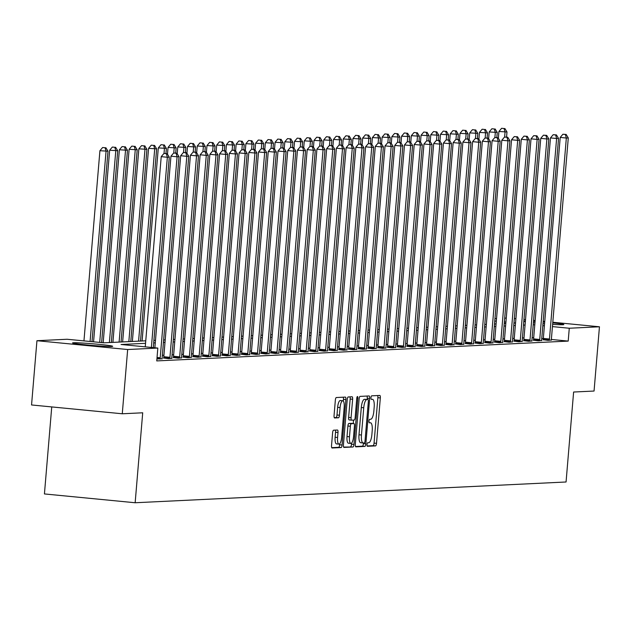<?xml version="1.0" encoding="UTF-8"?>
<svg xmlns="http://www.w3.org/2000/svg" width="631" height="631" viewBox="0 0 631 631"><rect width="100%" height="100%" fill="white"/><g stroke="black" fill="none" stroke-linecap="round" stroke-linejoin="round"><path stroke-width="0.95" d="M367.029 444.547A1.775 0.528 95.5 0 0 367.392 446.291A1.775 0.528 95.5 0 0 367.416 446.291L375.532 445.896A2.532 0.757 95.5 0 0 376.51 443.341L380.327 397.924A2.532 0.757 95.5 0 0 379.807 395.44A2.532 0.757 95.5 0 0 379.775 395.44L371.651 395.834A1.775 0.528 95.5 0 0 370.973 397.625A1.775 0.528 95.5 0 0 371.336 399.36A1.775 0.528 95.5 0 0 371.359 399.36L372.408 399.313A8.108 2.421 95.5 0 1 372.511 399.313A8.108 2.421 95.5 0 1 374.175 407.271L373.86 411.049A8.108 2.421 95.5 0 1 370.736 419.244L369.679 419.292A1.775 0.528 95.5 0 0 369.001 421.082A1.775 0.528 95.5 0 0 369.364 422.825A1.775 0.528 95.5 0 0 369.387 422.825L370.436 422.778A8.108 2.421 95.5 0 1 370.539 422.778A8.108 2.421 95.5 0 1 372.203 430.728L371.888 434.514A8.108 2.421 95.5 0 1 368.764 442.71L367.715 442.757A1.775 0.528 95.5 0 0 367.029 444.547M73.496 342.759A20.137 0.836 -175.2 0 1 95.731 344.045A20.137 0.836 -175.2 0 1 112.689 346.301A20.137 0.836 -175.2 0 1 111.742 346.474A20.137 0.836 -175.2 0 1 89.515 345.189A20.137 0.836 -175.2 0 1 72.557 342.933A20.137 0.836 -175.2 0 1 73.496 342.759M523.833 321.116A20.137 0.836 -175.2 0 1 524.653 321.021A20.137 0.836 -175.2 0 1 525.41 320.998M533.503 321.297A20.137 0.836 -175.2 0 1 535.072 321.392M543.141 321.984A20.137 0.836 -175.2 0 1 544.703 322.118M552.756 322.875A20.137 0.836 -175.2 0 1 563.838 324.563A20.137 0.836 -175.2 0 1 562.899 324.736A20.137 0.836 -175.2 0 1 552.63 324.373M333.586 430.208A2.532 0.757 95.5 0 0 332.608 432.763L331.535 445.502A2.532 0.757 95.5 0 0 332.056 447.986A2.532 0.757 95.5 0 0 332.095 447.994L341.111 447.553A2.532 0.757 95.5 0 0 342.081 444.997L345.898 399.589A2.532 0.757 95.5 0 0 345.378 397.096A2.532 0.757 95.5 0 0 345.346 397.096L336.331 397.53A2.532 0.757 95.5 0 0 335.353 400.093L334.059 415.482A2.532 0.757 95.5 0 0 334.58 417.967A2.532 0.757 95.5 0 0 334.611 417.967L338.468 417.785A2.532 0.757 95.5 0 0 339.446 415.222L340.085 407.594A6.775 2.027 95.5 0 1 342.791 400.748A6.775 2.027 95.5 0 1 344.179 407.397L341.663 437.291A6.775 2.027 95.5 0 1 338.965 444.137A6.775 2.027 95.5 0 1 337.577 437.488L337.995 432.503A2.532 0.757 95.5 0 0 337.475 430.019A2.532 0.757 95.5 0 0 337.443 430.019L333.586 430.208M552.811 322.26L599.45 326.787L594.055 391.046L573.618 392.025L566.062 481.989L135.152 502.749L142.709 412.792L122.272 413.778L127.667 349.519L36.945 340.708L67.115 339.257L103.894 342.822L145.753 340.811M599.45 326.787L569.28 328.238L552.44 326.606M145.548 343.311L121.057 344.494L157.829 348.067L156.756 360.916L568.2 341.095L569.28 328.238M157.829 348.067L127.667 349.519M355.308 444.358A2.532 0.757 95.5 0 0 355.821 446.843A2.532 0.757 95.5 0 0 355.86 446.843L364.876 446.409A2.532 0.757 95.5 0 0 365.854 443.853L369.663 398.437A2.532 0.757 95.5 0 0 369.143 395.952A2.532 0.757 95.5 0 0 369.111 395.952L360.096 396.386A2.532 0.757 95.5 0 0 359.118 398.95L355.308 444.358M352.989 446.985L343.974 447.418A2.532 0.757 95.5 0 1 343.942 447.418A2.532 0.757 95.5 0 1 343.422 444.934L347.231 399.518A2.532 0.757 95.5 0 1 348.209 396.962L352.074 396.773A2.532 0.757 95.5 0 1 352.106 396.773A2.532 0.757 95.5 0 1 352.626 399.257L351.073 417.675A2.532 0.757 95.5 0 0 351.593 420.159A2.532 0.757 95.5 0 0 351.625 420.167L354.188 420.041A2.532 0.757 95.5 0 0 355.166 417.477L356.775 398.311A1.775 0.528 95.5 0 1 357.477 396.513A1.775 0.528 95.5 0 1 357.848 398.256L353.967 444.421A2.532 0.757 95.5 0 1 352.989 446.985L343.611 447.079M544.561 323.782A20.137 0.836 -175.2 0 1 542.999 323.656M534.946 322.891A20.137 0.836 -175.2 0 1 533.384 322.725M525.355 321.668A20.137 0.836 -175.2 0 1 523.817 321.289M568.2 341.095L551.384 339.454M543.307 338.673L541.753 338.524M533.7 337.743L532.138 337.585M523.998 337.877L522.413 337.956M514.265 338.342L512.68 338.421M504.532 338.815L502.954 338.894M494.799 339.281L493.221 339.36M485.065 339.754L483.488 339.825M475.34 340.219L473.755 340.298M465.607 340.693L464.03 340.764M455.874 341.158L454.296 341.237M446.141 341.631L444.563 341.702M436.415 342.097L434.83 342.176M426.682 342.57L425.097 342.641M416.949 343.035L415.372 343.114M407.216 343.501L405.638 343.579M397.483 343.974L395.905 344.053M387.757 344.439L386.172 344.518M378.024 344.912L376.439 344.983M368.291 345.378L366.714 345.457M358.558 345.851L356.98 345.922M348.825 346.316L347.247 346.395M339.099 346.79L337.514 346.861M329.366 347.255L327.781 347.334M319.633 347.72L318.056 347.799M309.9 348.194L308.322 348.273M300.167 348.659L298.589 348.738M290.441 349.132L288.856 349.203M280.708 349.598L279.123 349.677M270.975 350.071L269.398 350.142M261.242 350.536L259.664 350.615M251.509 351.01L249.931 351.081M241.783 351.475L240.198 351.554M232.05 351.948L230.465 352.019M222.317 352.413L220.74 352.492M212.584 352.879L211.006 352.958M202.851 353.352L201.273 353.431M193.125 353.817L191.54 353.896M183.392 354.291L181.815 354.362M173.659 354.756L172.082 354.835M163.926 355.229L162.348 355.3M543.133 339.715L547.992 340.369L551.391 340.022M533.4 340.188L538.259 340.843L541.658 340.495M523.667 340.653L528.533 341.308L531.925 340.961M513.934 341.126L518.8 341.781L522.2 341.434M504.201 341.592L509.067 342.247L512.467 341.899M494.475 342.057L499.334 342.72L502.733 342.365M484.742 342.53L489.601 343.185L493 342.838M475.009 342.996L479.875 343.658L483.267 343.303M465.276 343.469L470.142 344.124L473.542 343.777M455.543 343.934L460.409 344.589L463.809 344.242M445.817 344.408L450.676 345.062L454.075 344.715M436.084 344.873L440.943 345.528L444.342 345.181M426.351 345.346L431.218 346.001L434.609 345.654M416.618 345.812L421.484 346.466L424.884 346.119M406.885 346.285L411.751 346.94L415.151 346.593M397.159 346.75L402.018 347.405L405.417 347.058M387.426 347.216L392.285 347.878L395.684 347.523M377.693 347.689L382.56 348.344L385.951 347.996M367.96 348.154L372.826 348.817L376.226 348.462M358.227 348.627L363.093 349.282L366.493 348.935M348.501 349.093L353.36 349.748L356.76 349.4M338.768 349.566L343.627 350.221L347.026 349.874M329.035 350.031L333.902 350.686L337.293 350.339M319.302 350.505L324.168 351.159L327.568 350.812M309.576 350.97L314.435 351.625L317.835 351.278M299.843 351.435L304.702 352.098L308.102 351.743M290.11 351.909L294.977 352.563L298.368 352.216M280.377 352.374L285.244 353.037L288.635 352.682M270.644 352.847L275.51 353.502L278.91 353.155M260.918 353.313L265.777 353.967L269.177 353.62M251.185 353.786L256.044 354.441L259.444 354.094M241.452 354.251L246.319 354.906L249.71 354.559M231.719 354.725L236.586 355.379L239.985 355.032M221.986 355.19L226.852 355.845L230.252 355.498M212.261 355.663L217.119 356.318L220.519 355.971M202.527 356.129L207.386 356.783L210.786 356.436M192.794 356.594L197.661 357.256L201.052 356.901M183.061 357.067L187.928 357.722L191.327 357.375M173.328 357.532L178.194 358.195L181.594 357.84M163.603 358.006L168.461 358.66L171.861 358.313M162.128 358.779L156.922 358.952M51.742 406.924L44.43 493.939L135.152 502.749M514.352 318.521L515.913 318.671M523.967 319.452L525.528 319.609M533.581 320.39L535.143 320.54M543.196 321.321L544.758 321.471M122.272 413.778L31.55 404.96L36.945 340.708M494.964 318.639L496.542 318.56M504.69 318.166L506.275 318.095M513.973 323.064L515.338 323.001L513.989 322.867M505.936 322.086L504.374 321.936M496.321 321.155L494.759 320.998M153.909 340.417L155.486 340.338M163.634 339.943L165.219 339.872M173.367 339.478L174.953 339.399M183.1 339.013L184.678 338.934M192.834 338.539L194.411 338.461M202.567 338.074L204.144 337.995M212.292 337.601L213.877 337.53M222.025 337.135L223.611 337.057M231.758 336.662L233.336 336.591M241.492 336.197L243.069 336.118M251.225 335.724L252.802 335.653M260.95 335.258L262.535 335.179M270.683 334.793L272.269 334.714M280.416 334.32L281.994 334.241M290.15 333.854L291.727 333.775M299.883 333.381L301.46 333.31M309.608 332.916L311.193 332.837M319.341 332.442L320.919 332.371M329.074 331.977L330.652 331.898M338.808 331.504L340.385 331.433M348.533 331.038L350.118 330.959M358.266 330.565L359.851 330.494M367.999 330.1L369.577 330.021M377.732 329.634L379.31 329.556M387.466 329.161L389.043 329.082M397.191 328.696L398.776 328.617M406.924 328.223L408.509 328.152M416.657 327.757L418.235 327.678M426.39 327.284L427.968 327.213M436.124 326.819L437.701 326.74M445.849 326.345L447.434 326.274M455.582 325.88L457.167 325.801M465.315 325.415L466.893 325.336M475.048 324.941L476.626 324.862M484.782 324.476L486.359 324.397M494.507 324.003L496.092 323.932M504.24 323.537L505.825 323.458M525.071 325.028L523.493 325.099M515.346 325.493L513.76 325.572M505.612 325.967L504.035 326.038M495.879 326.432L494.302 326.511M486.146 326.897L484.569 326.976M476.421 327.371L474.835 327.45M466.688 327.836L465.102 327.915M456.954 328.309L455.377 328.38M447.221 328.775L445.644 328.854M437.488 329.248L435.911 329.319M427.763 329.713L426.177 329.792M418.03 330.187L416.444 330.258M408.296 330.652L406.719 330.731M398.563 331.125L396.986 331.196M388.83 331.59L387.253 331.669M379.105 332.056L377.519 332.135M369.372 332.529L367.786 332.608M359.638 332.994L358.061 333.073M349.905 333.468L348.328 333.539M340.172 333.933L338.595 334.012M330.447 334.406L328.861 334.477M320.714 334.872L319.128 334.951M310.98 335.345L309.403 335.416M301.247 335.81L299.67 335.889M291.514 336.276L289.937 336.355M281.789 336.749L280.203 336.828M272.056 337.214L270.47 337.293M262.322 337.688L260.745 337.759M252.589 338.153L251.012 338.232M242.856 338.626L241.279 338.697M233.131 339.092L231.545 339.17M223.398 339.565L221.82 339.636M213.664 340.03L212.087 340.109M203.931 340.503L202.354 340.574M194.206 340.969L192.621 341.048M184.473 341.434L182.887 341.513M174.74 341.907L173.162 341.986M165.006 342.373L163.429 342.452M155.273 342.846L153.696 342.917M544.395 325.825L542.834 325.667M534.78 324.886L533.219 324.736M367.124 445.943L373.087 445.66A2.532 0.757 95.5 0 0 374.057 443.096L377.874 397.688A2.532 0.757 95.5 0 0 377.685 395.542M367.108 399.439L367.21 398.2A2.532 0.757 95.5 0 0 367.021 396.055M355.498 446.503L362.423 446.172A2.532 0.757 95.5 0 0 363.401 443.617L363.456 442.962M364.332 442.923A1.775 0.528 95.5 0 0 365.01 441.124L368.362 401.269A1.775 0.528 95.5 0 0 367.999 399.526A1.775 0.528 95.5 0 0 367.976 399.526L366.863 399.581A8.108 2.421 95.5 0 0 363.74 407.768L361.453 435.019A8.108 2.421 95.5 0 0 363.117 442.97A8.108 2.421 95.5 0 0 363.219 442.97L364.332 442.923M363.014 442.954L360.774 442.733A8.108 2.421 95.5 0 1 360.664 442.733A8.108 2.421 95.5 0 1 359 434.783L361.295 407.531A8.108 2.421 95.5 0 1 364.418 399.344L365.523 399.289M351.562 420.159L349.18 419.923A2.532 0.757 95.5 0 1 349.14 419.923A2.532 0.757 95.5 0 1 348.627 417.438L350.173 399.021A2.532 0.757 95.5 0 0 349.984 396.875M353.541 420.072L353.25 423.511M351.609 443.08L351.514 444.185L353.967 444.421M349.471 436.786A6.775 2.027 95.5 0 0 350.86 443.435A6.775 2.027 95.5 0 0 353.557 436.589L354.441 426.059A2.532 0.757 95.5 0 0 353.928 423.575A2.532 0.757 95.5 0 0 353.888 423.575L351.333 423.693A2.532 0.757 95.5 0 0 350.355 426.256L349.471 436.786L347.018 436.549A6.775 2.027 95.5 0 0 348.407 443.199L350.86 443.435M351.506 423.338A2.532 0.757 95.5 0 0 351.475 423.338A2.532 0.757 95.5 0 0 351.443 423.338L353.888 423.575M347.018 436.549L347.902 426.02A2.532 0.757 95.5 0 1 348.88 423.456L351.443 423.338M350.536 446.748A2.532 0.757 95.5 0 0 351.514 444.185M338.965 444.137L336.512 443.901A6.775 2.027 95.5 0 1 335.124 437.251L335.542 432.267A2.532 0.757 95.5 0 0 335.353 430.121M342.791 400.748L340.338 400.511A6.775 2.027 95.5 0 0 337.64 407.35L340.085 407.594M334.249 417.627L336.023 417.548A2.532 0.757 95.5 0 0 336.993 414.985L337.64 407.35M343.303 401.048L343.445 399.344A2.532 0.757 95.5 0 0 343.256 397.199M331.732 447.655L338.658 447.316A2.532 0.757 95.5 0 0 339.636 444.76L339.715 443.774M506.559 137.14L506.993 131.982L498.916 131.477L498.348 138.252M504.066 128.527L501.621 128.29L504.066 128.527L505.045 132.076L504.626 137.053M504.847 128.487L506.993 131.982M498.916 131.477L501.621 128.29M549.262 340.314L549.325 339.983A2.579 0.773 95.5 0 0 549.467 339.021L566.338 138.031L568.286 137.937L551.407 338.926A2.579 0.773 95.5 0 0 551.384 339.888L551.399 340.212M543.094 339.896L543.196 339.391A2.579 0.773 95.5 0 0 543.33 338.429L560.21 137.432L566.338 138.031L565.368 134.482L566.149 134.442L562.915 134.245L565.368 134.482M562.915 134.245L560.21 137.432M568.286 137.937L566.149 134.442M496.826 137.605L497.26 132.447L489.183 131.95L488.615 138.717M494.341 128.992L491.888 128.756L494.341 128.992L495.311 132.542L494.893 137.519M495.114 128.961L497.26 132.447M489.183 131.95L491.888 128.756M487.093 138.079L487.526 132.92L479.45 132.415L478.882 139.191M484.608 129.465L482.155 129.229L484.608 129.465L485.578 133.015L485.16 137.992M485.389 129.426L487.526 132.92M479.45 132.415L482.155 129.229M477.359 138.544L477.793 133.386L469.716 132.889L469.148 139.656M474.875 129.931L472.422 129.694L474.875 129.931L475.853 133.48L475.435 138.457M475.656 129.891L477.793 133.386M469.716 132.889L472.422 129.694M539.529 340.779L539.592 340.456A2.579 0.773 95.5 0 0 539.734 339.494L556.613 138.497L558.553 138.402L541.682 339.399A2.579 0.773 95.5 0 0 541.65 340.354L541.666 340.677M533.361 340.369L533.463 339.857A2.579 0.773 95.5 0 0 533.605 338.894L550.477 137.905L556.613 138.497L555.635 134.947L556.416 134.908L553.182 134.711L555.635 134.947M553.182 134.711L550.477 137.905M558.553 138.402L556.416 134.908M529.795 341.253L529.866 340.921A2.579 0.773 95.5 0 0 530.001 339.959L546.88 138.97L548.828 138.875L531.949 339.864A2.579 0.773 95.5 0 0 531.925 340.819L531.933 341.15M523.627 340.835L523.73 340.33A2.579 0.773 95.5 0 0 523.872 339.368L540.751 138.37L546.88 138.97L545.902 135.42L546.683 135.381L543.449 135.176L545.902 135.42M543.449 135.176L540.751 138.37M548.828 138.875L546.683 135.381M520.062 341.718L520.133 341.395A2.579 0.773 95.5 0 0 520.267 340.432L537.147 139.435L539.095 139.341L522.216 340.338A2.579 0.773 95.5 0 0 522.192 341.292L522.2 341.616M513.894 341.3L514.005 340.795A2.579 0.773 95.5 0 0 514.139 339.833L531.018 138.836L537.147 139.435L536.169 135.886L536.949 135.846L533.723 135.649L536.169 135.886M533.723 135.649L531.018 138.836M539.095 139.341L536.949 135.846M467.634 139.017L468.068 133.859L459.991 133.354L459.423 140.121M465.142 130.404L462.689 130.167L465.142 130.404L466.12 133.953L465.702 138.923M465.923 130.365L468.068 133.859M459.991 133.354L462.689 130.167M510.337 342.183L510.4 341.86A2.579 0.773 95.5 0 0 510.534 340.898L527.413 139.901L529.362 139.814L512.482 340.803A2.579 0.773 95.5 0 0 512.459 341.757L512.475 342.081M504.169 341.773L504.272 341.261A2.579 0.773 95.5 0 0 504.406 340.298L521.285 139.309L527.413 139.901L526.443 136.359L527.216 136.32L523.99 136.115L526.443 136.359M523.99 136.115L521.285 139.309M529.362 139.814L527.216 136.32M457.901 139.483L458.335 134.324L450.258 133.819L449.69 140.595M455.408 130.869L452.963 130.633L455.408 130.869L456.387 134.419L455.968 139.396M456.189 130.83L458.335 134.324M450.258 133.819L452.963 130.633M500.604 342.657L500.667 342.325A2.579 0.773 95.5 0 0 500.809 341.363L517.68 140.374L519.628 140.279L502.749 341.276A2.579 0.773 95.5 0 0 502.726 342.231L502.741 342.554M494.436 342.239L494.538 341.734A2.579 0.773 95.5 0 0 494.672 340.772L511.552 139.774L517.68 140.374L516.71 136.824L517.491 136.785L514.257 136.588L516.71 136.824M514.257 136.588L511.552 139.774M519.628 140.279L517.491 136.785M448.168 139.956L448.602 134.797L440.525 134.293L439.957 141.06M445.683 131.343L443.23 131.098L445.683 131.343L446.653 134.884L446.235 139.861M446.456 131.303L448.602 134.797M440.525 134.293L443.23 131.098M490.871 343.122L490.934 342.799A2.579 0.773 95.5 0 0 491.076 341.836L507.955 140.839L509.895 140.745L493.024 341.742A2.579 0.773 95.5 0 0 492.992 342.696L493.008 343.019M484.703 342.712L484.805 342.199A2.579 0.773 95.5 0 0 484.947 341.237L501.819 140.248L507.955 140.839L506.977 137.29L507.758 137.258L504.524 137.053L506.977 137.29M504.524 137.053L501.819 140.248M509.895 140.745L507.758 137.258M438.435 140.421L438.868 135.263L430.792 134.758L430.224 141.533M435.95 131.808L433.497 131.571L435.95 131.808L436.92 135.357L436.502 140.334M436.731 131.769L438.868 135.263M430.792 134.758L433.497 131.571M481.137 343.595L481.208 343.264A2.579 0.773 95.5 0 0 481.343 342.302L498.222 141.312L500.17 141.218L483.291 342.207A2.579 0.773 95.5 0 0 483.267 343.169L483.275 343.493M474.969 343.177L475.072 342.672A2.579 0.773 95.5 0 0 475.214 341.71L492.093 140.713L498.222 141.312L497.244 137.763L498.025 137.724L494.791 137.526L497.244 137.763M494.791 137.526L492.093 140.713M500.17 141.218L498.025 137.724M428.701 140.894L429.135 135.728L421.066 135.231L420.491 141.999M426.217 132.273L423.764 132.037L426.217 132.273L427.195 135.823L426.777 140.8M426.998 132.242L429.135 135.728M421.066 135.231L423.764 132.037M471.404 344.061L471.475 343.737A2.579 0.773 95.5 0 0 471.609 342.775L488.489 141.778L490.437 141.683L473.558 342.68A2.579 0.773 95.5 0 0 473.534 343.635L473.542 343.958M465.244 343.65L465.347 343.138A2.579 0.773 95.5 0 0 465.481 342.176L482.36 141.186L488.489 141.778L487.511 138.228L488.291 138.197L485.065 137.992L487.511 138.228M485.065 137.992L482.36 141.186M490.437 141.683L488.291 138.197M418.976 141.36L419.41 136.201L411.333 135.697L410.765 142.472M416.484 132.747L414.031 132.51L416.484 132.747L417.462 136.296L417.044 141.273M417.265 132.707L419.41 136.201M411.333 135.697L414.031 132.51M461.679 344.534L461.742 344.203A2.579 0.773 95.5 0 0 461.876 343.24L478.755 142.251L480.704 142.156L463.824 343.146A2.579 0.773 95.5 0 0 463.801 344.108L463.817 344.431M455.511 344.116L455.614 343.611A2.579 0.773 95.5 0 0 455.748 342.649L472.627 141.652L478.755 142.251L477.785 138.702L478.558 138.662L475.332 138.465L477.785 138.702M475.332 138.465L472.627 141.652M480.704 142.156L478.558 138.662M409.243 141.825L409.677 136.667L401.6 136.17L401.032 142.937M406.758 133.212L404.305 132.975L406.758 133.212L407.729 136.761L407.31 141.738M407.531 133.18L409.677 136.667M401.6 136.17L404.305 132.975M451.946 344.999L452.009 344.676A2.579 0.773 95.5 0 0 452.151 343.714L469.022 142.716L470.971 142.622L454.091 343.619A2.579 0.773 95.5 0 0 454.068 344.573L454.083 344.897M445.778 344.589L445.88 344.076A2.579 0.773 95.5 0 0 446.014 343.114L462.894 142.125L469.022 142.716L468.052 139.167L468.833 139.136L465.599 138.93L468.052 139.167M465.599 138.93L462.894 142.125M470.971 142.622L468.833 139.136M399.51 142.298L399.944 137.14L391.867 136.635L391.299 143.411M397.025 133.685L394.572 133.449L397.025 133.685L397.995 137.235L397.577 142.212M397.798 133.646L399.944 137.14M391.867 136.635L394.572 133.449M442.213 345.472L442.276 345.141A2.579 0.773 95.5 0 0 442.418 344.179L459.297 143.19L461.237 143.095L444.366 344.084A2.579 0.773 95.5 0 0 444.334 345.047L444.35 345.37M436.045 345.054L436.147 344.55A2.579 0.773 95.5 0 0 436.289 343.587L453.168 142.59L459.297 143.19L458.319 139.64L459.1 139.601L455.866 139.404L458.319 139.64M455.866 139.404L453.168 142.59M461.237 143.095L459.1 139.601M389.777 142.764L390.21 137.605L382.134 137.108L381.566 143.876M387.292 134.151L384.839 133.914L387.292 134.151L388.262 137.7L387.852 142.677M388.073 134.119L390.21 137.605M382.134 137.108L384.839 133.914M432.48 345.938L432.55 345.614A2.579 0.773 95.5 0 0 432.685 344.652L449.564 143.655L451.512 143.56L434.633 344.558A2.579 0.773 95.5 0 0 434.609 345.512L434.617 345.835M426.311 345.52L426.422 345.015A2.579 0.773 95.5 0 0 426.556 344.053L443.435 143.063L449.564 143.655L448.586 140.106L449.367 140.066L446.133 139.869L448.586 140.106M446.133 139.869L443.435 143.063M451.512 143.56L449.367 140.066M380.051 143.237L380.477 138.079L372.408 137.574L371.833 144.349M377.559 134.624L375.106 134.387L377.559 134.624L378.537 138.173L378.119 143.15M378.34 134.584L380.477 138.079M372.408 137.574L375.106 134.387M422.746 346.411L422.817 346.08A2.579 0.773 95.5 0 0 422.951 345.118L439.831 144.12L441.779 144.034L424.9 345.023A2.579 0.773 95.5 0 0 424.876 345.977L424.884 346.301M416.586 345.993L416.689 345.488A2.579 0.773 95.5 0 0 416.823 344.526L433.702 143.529L439.831 144.12L438.86 140.579L439.633 140.539L436.407 140.334L438.86 140.579M436.407 140.334L433.702 143.529M441.779 144.034L439.633 140.539M370.318 143.702L370.752 138.544L362.675 138.047L362.107 144.814M367.826 135.089L365.381 134.853L367.826 135.089L368.804 138.639L368.386 143.616M368.607 135.05L370.752 138.544M362.675 138.047L365.381 134.853M413.021 346.876L413.084 346.545A2.579 0.773 95.5 0 0 413.218 345.583L430.097 144.594L432.046 144.499L415.166 345.496A2.579 0.773 95.5 0 0 415.143 346.451L415.159 346.774M406.853 346.458L406.956 345.954A2.579 0.773 95.5 0 0 407.09 344.991L423.969 143.994L430.097 144.594L429.127 141.044L429.9 141.005L426.674 140.808L429.127 141.044M426.674 140.808L423.969 143.994M432.046 144.499L429.9 141.005M360.585 144.176L361.019 139.017L352.942 138.512L352.374 145.28M358.1 135.562L355.647 135.318L358.1 135.562L359.071 139.104L358.653 144.081M358.873 135.523L361.019 139.017M352.942 138.512L355.647 135.318M403.288 347.342L403.351 347.018A2.579 0.773 95.5 0 0 403.493 346.056L420.364 145.059L422.313 144.964L405.433 345.962A2.579 0.773 95.5 0 0 405.41 346.916L405.425 347.239M397.12 346.932L397.222 346.419A2.579 0.773 95.5 0 0 397.364 345.457L414.236 144.467L420.364 145.059L419.394 141.518L420.175 141.478L416.941 141.273L419.394 141.518M416.941 141.273L414.236 144.467M422.313 144.964L420.175 141.478M350.852 144.641L351.286 139.483L343.209 138.978L342.641 145.753M348.367 136.028L345.914 135.791L348.367 136.028L349.337 139.577L348.919 144.554M349.14 135.988L351.286 139.483M343.209 138.978L345.914 135.791M393.555 347.815L393.618 347.484A2.579 0.773 95.5 0 0 393.76 346.522L410.639 145.532L412.579 145.438L395.708 346.427A2.579 0.773 95.5 0 0 395.684 347.389L395.692 347.713M387.387 347.397L387.489 346.892A2.579 0.773 95.5 0 0 387.631 345.93L404.51 144.933L410.639 145.532L409.661 141.983L410.442 141.943L407.208 141.746L409.661 141.983M407.208 141.746L404.51 144.933M412.579 145.438L410.442 141.943M341.119 145.114L341.552 139.948L333.476 139.451L332.908 146.218M338.634 136.501L336.181 136.257L338.634 136.501L339.612 140.043L339.194 145.02M339.415 136.462L341.552 139.948M333.476 139.451L336.181 136.257M383.822 348.28L383.893 347.957A2.579 0.773 95.5 0 0 384.027 346.995L400.906 145.998L402.854 145.903L385.975 346.9A2.579 0.773 95.5 0 0 385.951 347.855L385.959 348.178M377.654 347.87L377.764 347.358A2.579 0.773 95.5 0 0 377.898 346.395L394.777 145.406L400.906 145.998L399.928 142.448L400.709 142.417L397.475 142.212L399.928 142.448M397.475 142.212L394.777 145.406M402.854 145.903L400.709 142.417M331.393 145.58L331.819 140.421L323.75 139.916L323.182 146.692M328.901 136.966L326.448 136.73L328.901 136.966L329.879 140.516L329.461 145.493M329.682 136.927L331.819 140.421M323.75 139.916L326.448 136.73M374.088 348.754L374.159 348.422A2.579 0.773 95.5 0 0 374.293 347.46L391.173 146.471L393.121 146.376L376.242 347.365A2.579 0.773 95.5 0 0 376.218 348.328L376.234 348.651M367.928 348.336L368.031 347.831A2.579 0.773 95.5 0 0 368.165 346.869L385.044 145.871L391.173 146.471L390.203 142.921L390.975 142.882L387.75 142.685L390.203 142.921M387.75 142.685L385.044 145.871M393.121 146.376L390.975 142.882M321.66 146.053L322.094 140.887L314.017 140.39L313.449 147.157M319.168 137.432L316.723 137.195L319.168 137.432L320.146 140.981L319.728 145.958M319.949 137.4L322.094 140.887M314.017 140.39L316.723 137.195M364.363 349.219L364.426 348.896A2.579 0.773 95.5 0 0 364.56 347.933L381.44 146.936L383.388 146.842L366.508 347.839A2.579 0.773 95.5 0 0 366.485 348.793L366.501 349.117M358.195 348.809L358.298 348.296A2.579 0.773 95.5 0 0 358.432 347.334L375.311 146.345L381.44 146.936L380.469 143.387L381.242 143.355L378.016 143.15L380.469 143.387M378.016 143.15L375.311 146.345M383.388 146.842L381.242 143.355M311.927 146.518L312.361 141.36L304.284 140.855L303.716 147.63M309.442 137.905L306.989 137.668L309.442 137.905L310.413 141.454L309.995 146.431M310.215 137.866L312.361 141.36M304.284 140.855L306.989 137.668M354.63 349.692L354.693 349.361A2.579 0.773 95.5 0 0 354.835 348.399L371.714 147.409L373.655 147.315L356.775 348.304A2.579 0.773 95.5 0 0 356.752 349.266L356.767 349.59M348.462 349.274L348.564 348.769A2.579 0.773 95.5 0 0 348.706 347.807L365.578 146.81L371.714 147.409L370.736 143.86L371.517 143.821L368.283 143.623L370.736 143.86M368.283 143.623L365.578 146.81M373.655 147.315L371.517 143.821M302.194 146.984L302.628 141.825L294.551 141.328L293.983 148.096M299.709 138.37L297.256 138.134L299.709 138.37L300.679 141.92L300.261 146.897M300.49 138.339L302.628 141.825M294.551 141.328L297.256 138.134M344.897 350.158L344.968 349.834A2.579 0.773 95.5 0 0 345.102 348.872L361.981 147.875L363.921 147.78L347.05 348.777A2.579 0.773 95.5 0 0 347.026 349.732L347.034 350.055M338.729 349.748L338.831 349.235A2.579 0.773 95.5 0 0 338.973 348.273L355.852 147.283L361.981 147.875L361.003 144.325L361.784 144.286L358.55 144.089L361.003 144.325M358.55 144.089L355.852 147.283M363.921 147.78L361.784 144.286M292.461 147.457L292.894 142.298L284.818 141.794L284.25 148.569M289.976 138.844L287.523 138.607L289.976 138.844L290.954 142.393L290.536 147.37M290.757 138.804L292.894 142.298M284.818 141.794L287.523 138.607M335.164 350.631L335.235 350.3A2.579 0.773 95.5 0 0 335.369 349.337L352.248 148.348L354.196 148.253L337.317 349.243A2.579 0.773 95.5 0 0 337.293 350.197L337.301 350.528M328.996 350.213L329.106 349.708A2.579 0.773 95.5 0 0 329.24 348.746L346.119 147.749L352.248 148.348L351.27 144.799L352.051 144.759L348.825 144.554L351.27 144.799M348.825 144.554L346.119 147.749M354.196 148.253L352.051 144.759M282.735 147.922L283.169 142.764L275.092 142.267L274.524 149.034M280.243 139.309L277.79 139.072L280.243 139.309L281.221 142.858L280.803 147.835M281.024 139.27L283.169 142.764M275.092 142.267L277.79 139.072M325.43 351.096L325.501 350.773A2.579 0.773 95.5 0 0 325.635 349.811L342.515 148.813L344.463 148.719L327.584 349.716A2.579 0.773 95.5 0 0 327.56 350.67L327.576 350.994M319.27 350.678L319.373 350.173A2.579 0.773 95.5 0 0 319.507 349.211L336.386 148.214L342.515 148.813L341.545 145.264L342.317 145.225L339.092 145.027L341.545 145.264M339.092 145.027L336.386 148.214M344.463 148.719L342.317 145.225M273.002 148.395L273.436 143.237L265.359 142.732L264.791 149.5M270.51 139.782L268.065 139.546L270.51 139.782L271.488 143.332L271.07 148.301M271.291 139.743L273.436 143.237M265.359 142.732L268.065 139.546M315.705 351.562L315.768 351.238A2.579 0.773 95.5 0 0 315.91 350.276L332.782 149.279L334.73 149.192L317.85 350.181A2.579 0.773 95.5 0 0 317.827 351.136L317.843 351.459M309.537 351.151L309.64 350.639A2.579 0.773 95.5 0 0 309.774 349.677L326.653 148.687L332.782 149.279L331.811 145.737L332.584 145.698L329.358 145.493L331.811 145.737M329.358 145.493L326.653 148.687M334.73 149.192L332.584 145.698M263.269 148.861L263.703 143.702L255.626 143.198L255.058 149.973M260.784 140.248L258.331 140.011L260.784 140.248L261.755 143.797L261.337 148.774M261.557 140.208L263.703 143.702M255.626 143.198L258.331 140.011M305.972 352.035L306.035 351.704A2.579 0.773 95.5 0 0 306.177 350.741L323.056 149.752L324.997 149.657L308.117 350.655A2.579 0.773 95.5 0 0 308.094 351.609L308.109 351.932M299.804 351.617L299.906 351.112A2.579 0.773 95.5 0 0 300.048 350.15L316.92 149.153L323.056 149.752L322.078 146.203L322.859 146.163L319.625 145.966L322.078 146.203M319.625 145.966L316.92 149.153M324.997 149.657L322.859 146.163M253.536 149.334L253.97 144.176L245.893 143.671L245.325 150.438M251.051 140.721L248.598 140.476L251.051 140.721L252.021 144.262L251.603 149.239M251.832 140.681L253.97 144.176M245.893 143.671L248.598 140.476M296.239 352.5L296.31 352.177A2.579 0.773 95.5 0 0 296.444 351.215L313.323 150.217L315.271 150.123L298.392 351.12A2.579 0.773 95.5 0 0 298.368 352.074L298.376 352.398M290.071 352.09L290.173 351.577A2.579 0.773 95.5 0 0 290.315 350.615L307.194 149.626L313.323 150.217L312.345 146.668L313.126 146.637L309.892 146.431L312.345 146.668M309.892 146.431L307.194 149.626M315.271 150.123L313.126 146.637M243.803 149.799L244.236 144.641L236.16 144.136L235.592 150.912M241.318 141.186L238.865 140.95L241.318 141.186L242.296 144.736L241.878 149.713M242.099 141.147L244.236 144.641M236.16 144.136L238.865 140.95M286.506 352.974L286.577 352.642A2.579 0.773 95.5 0 0 286.711 351.68L303.59 150.691L305.538 150.596L288.659 351.585A2.579 0.773 95.5 0 0 288.635 352.548L288.643 352.871M280.338 352.555L280.448 352.051A2.579 0.773 95.5 0 0 280.582 351.088L297.461 150.091L303.59 150.691L302.612 147.141L303.393 147.102L300.167 146.905L302.612 147.141M300.167 146.905L297.461 150.091M305.538 150.596L303.393 147.102M234.077 150.273L234.511 145.106L226.434 144.609L225.866 151.377M231.585 141.652L229.132 141.415L231.585 141.652L232.563 145.201L232.145 150.178M232.366 141.62L234.511 145.106M226.434 144.609L229.132 141.415M276.772 353.439L276.843 353.115A2.579 0.773 95.5 0 0 276.977 352.153L293.857 151.156L295.805 151.061L278.926 352.059A2.579 0.773 95.5 0 0 278.902 353.013L278.918 353.336M270.612 353.029L270.715 352.516A2.579 0.773 95.5 0 0 270.849 351.554L287.728 150.564L293.857 151.156L292.887 147.607L293.66 147.575L290.434 147.37L292.887 147.607M290.434 147.37L287.728 150.564M295.805 151.061L293.66 147.575M224.344 150.738L224.778 145.58L216.701 145.075L216.133 151.85M221.852 142.125L219.407 141.888L221.852 142.125L222.83 145.674L222.412 150.651M222.633 142.085L224.778 145.58M216.701 145.075L219.407 141.888M267.047 353.912L267.11 353.581A2.579 0.773 95.5 0 0 267.252 352.619L284.124 151.629L286.072 151.535L269.192 352.524A2.579 0.773 95.5 0 0 269.169 353.486L269.185 353.81M260.879 353.494L260.982 352.989A2.579 0.773 95.5 0 0 261.116 352.027L277.995 151.03L284.124 151.629L283.153 148.08L283.934 148.04L280.7 147.843L283.153 148.08M280.7 147.843L277.995 151.03M286.072 151.535L283.934 148.04M214.611 151.203L215.045 146.045L206.968 145.548L206.4 152.316M212.126 142.59L209.673 142.354L212.126 142.59L213.097 146.14L212.679 151.117M212.899 142.559L215.045 146.045M206.968 145.548L209.673 142.354M257.314 354.377L257.377 354.054A2.579 0.773 95.5 0 0 257.519 353.092L274.398 152.095L276.339 152L259.467 352.997A2.579 0.773 95.5 0 0 259.436 353.952L259.451 354.275M251.146 353.967L251.248 353.455A2.579 0.773 95.5 0 0 251.39 352.492L268.262 151.503L274.398 152.095L273.42 148.545L274.201 148.514L270.967 148.309L273.42 148.545M270.967 148.309L268.262 151.503M276.339 152L274.201 148.514M204.878 151.677L205.312 146.518L197.235 146.013L196.667 152.789M202.393 143.063L199.94 142.827L202.393 143.063L203.363 146.613L202.945 151.59M203.174 143.024L205.312 146.518M197.235 146.013L199.94 142.827M247.581 354.851L247.652 354.519A2.579 0.773 95.5 0 0 247.786 353.557L264.665 152.568L266.613 152.473L249.734 353.463A2.579 0.773 95.5 0 0 249.71 354.425L249.718 354.748M241.413 354.433L241.515 353.928A2.579 0.773 95.5 0 0 241.657 352.966L258.536 151.968L264.665 152.568L263.687 149.019L264.468 148.979L261.234 148.782L263.687 149.019M261.234 148.782L258.536 151.968M266.613 152.473L264.468 148.979M195.145 152.142L195.578 146.984L187.502 146.487L186.934 153.254M192.66 143.529L190.207 143.292L192.66 143.529L193.638 147.078L193.22 152.055M193.441 143.497L195.578 146.984M187.502 146.487L190.207 143.292M237.848 355.316L237.919 354.993A2.579 0.773 95.5 0 0 238.053 354.03L254.932 153.033L256.88 152.939L240.001 353.936A2.579 0.773 95.5 0 0 239.977 354.89L239.985 355.214M231.68 354.898L231.79 354.393A2.579 0.773 95.5 0 0 231.924 353.431L248.803 152.442L254.932 153.033L253.954 149.484L254.735 149.444L251.509 149.247L253.954 149.484M251.509 149.247L248.803 152.442M256.88 152.939L254.735 149.444M185.419 152.615L185.853 147.457L177.776 146.952L177.208 153.727M182.927 144.002L180.474 143.765L182.927 144.002L183.905 147.551L183.487 152.528M183.708 143.963L185.853 147.457M177.776 146.952L180.474 143.765M228.122 355.789L228.185 355.458A2.579 0.773 95.5 0 0 228.319 354.496L245.199 153.499L247.147 153.412L230.268 354.401A2.579 0.773 95.5 0 0 230.244 355.356L230.26 355.679M221.954 355.371L222.057 354.867A2.579 0.773 95.5 0 0 222.191 353.904L239.07 152.907L245.199 153.499L244.229 149.957L245.002 149.918L241.776 149.713L244.229 149.957M241.776 149.713L239.07 152.907M247.147 153.412L245.002 149.918M175.686 153.081L176.12 147.922L168.043 147.425L167.475 154.193M173.194 144.467L170.749 144.231L173.194 144.467L174.172 148.017L173.754 152.994M173.975 144.428L176.12 147.922M168.043 147.425L170.749 144.231M218.389 356.255L218.452 355.923A2.579 0.773 95.5 0 0 218.594 354.961L235.466 153.972L237.414 153.877L220.535 354.874A2.579 0.773 95.5 0 0 220.511 355.829L220.527 356.152M212.221 355.837L212.324 355.332A2.579 0.773 95.5 0 0 212.458 354.37L229.337 153.372L235.466 153.972L234.495 150.423L235.276 150.383L232.042 150.186L234.495 150.423M232.042 150.186L229.337 153.372M237.414 153.877L235.276 150.383M165.953 153.554L166.387 148.395L158.31 147.891L142.093 340.985M163.468 144.941L161.015 144.696L163.468 144.941L164.439 148.482L164.021 153.459M164.241 144.901L166.387 148.395M158.31 147.891L161.015 144.696M208.656 356.72L208.719 356.397A2.579 0.773 95.5 0 0 208.861 355.434L225.74 154.437L227.681 154.343L210.809 355.34A2.579 0.773 95.5 0 0 210.778 356.294L210.793 356.618M202.488 356.31L202.59 355.797A2.579 0.773 95.5 0 0 202.732 354.835L219.604 153.846L225.74 154.437L224.762 150.896L225.543 150.856L222.309 150.651L224.762 150.896M222.309 150.651L219.604 153.846M227.681 154.343L225.543 150.856M140.516 341.063L156.654 148.861L148.577 148.356L132.368 341.458M153.735 145.406L151.282 145.169L153.735 145.406L154.705 148.955L138.568 341.158M154.516 145.367L156.654 148.861M148.577 148.356L151.282 145.169M198.923 357.193L198.994 356.862A2.579 0.773 95.5 0 0 199.128 355.9L216.007 154.91L217.955 154.816L201.076 355.805A2.579 0.773 95.5 0 0 201.052 356.767L201.06 357.091M192.755 356.775L192.857 356.27A2.579 0.773 95.5 0 0 192.999 355.308L209.878 154.311L216.007 154.91L215.029 151.361L215.81 151.322L212.576 151.124L215.029 151.361M212.576 151.124L209.878 154.311M217.955 154.816L215.81 151.322M130.783 341.529L146.92 149.326L138.852 148.829L122.635 341.923M144.002 145.879L141.549 145.635L144.002 145.879L144.98 149.421L128.834 341.623M144.783 145.84L146.92 149.326M138.852 148.829L141.549 145.635M189.19 357.659L189.261 357.335A2.579 0.773 95.5 0 0 189.395 356.373L206.274 155.376L208.222 155.281L191.343 356.278A2.579 0.773 95.5 0 0 191.319 357.233L191.327 357.556M183.029 357.249L183.132 356.736A2.579 0.773 95.5 0 0 183.266 355.774L200.145 154.784L206.274 155.376L205.296 151.826L206.077 151.795L202.851 151.59L205.296 151.826M202.851 151.59L200.145 154.784M208.222 155.281L206.077 151.795M121.049 342.002L137.195 149.799L129.118 149.295L112.902 342.388M134.269 146.345L131.816 146.108L134.269 146.345L135.247 149.894L119.109 342.097M135.05 146.305L137.195 149.799M129.118 149.295L131.816 146.108M179.464 358.132L179.527 357.801A2.579 0.773 95.5 0 0 179.661 356.838L196.541 155.849L198.489 155.754L181.61 356.744A2.579 0.773 95.5 0 0 181.586 357.706L181.602 358.029M173.296 357.714L173.399 357.209A2.579 0.773 95.5 0 0 173.533 356.247L190.412 155.25L196.541 155.849L195.571 152.3L196.344 152.26L193.118 152.063L195.571 152.3M193.118 152.063L190.412 155.25M198.489 155.754L196.344 152.26M111.324 342.467L127.462 150.265L119.385 149.768L103.176 342.759M124.544 146.81L122.091 146.573L124.544 146.81L125.514 150.359L109.376 342.562M125.317 146.778L127.462 150.265M119.385 149.768L122.091 146.573M169.731 358.597L169.794 358.274A2.579 0.773 95.5 0 0 169.936 357.312L186.808 156.314L188.756 156.22L171.877 357.217A2.579 0.773 95.5 0 0 171.853 358.171L171.869 358.495M163.563 358.187L163.666 357.674A2.579 0.773 95.5 0 0 163.8 356.712L180.679 155.723L186.808 156.314L185.837 152.765L186.618 152.734L183.384 152.528L185.837 152.765M183.384 152.528L180.679 155.723M188.756 156.22L186.618 152.734M101.615 342.601L117.729 150.738L109.652 150.233L93.562 341.821M114.81 147.283L112.357 147.047L114.81 147.283L115.781 150.833L99.698 342.42M115.583 147.244L117.729 150.738M109.652 150.233L112.357 147.047M159.998 359.071L160.061 358.739A2.579 0.773 95.5 0 0 160.203 357.777L177.082 156.788L179.023 156.693L162.151 357.682A2.579 0.773 95.5 0 0 162.12 358.645L162.135 358.968M154.863 347.776L170.954 156.188L177.082 156.788L176.104 153.238L176.885 153.199L173.651 153.002L176.104 153.238M173.651 153.002L170.954 156.188M179.023 156.693L176.885 153.199M92 341.671L107.996 151.203L99.919 150.706L83.955 340.89M105.077 147.749L102.624 147.512L105.077 147.749L106.047 151.298L90.083 341.481M105.858 147.717L107.996 151.203M99.919 150.706L102.624 147.512M151.377 347.436L167.349 157.253L169.297 157.158L153.301 347.626M145.248 346.845L161.22 156.662L167.349 157.253L166.371 153.704L167.152 153.664L163.918 153.467L166.371 153.704M163.918 153.467L161.22 156.662M169.297 157.158L167.152 153.664M377.874 397.688L380.327 397.924M374.057 443.096L376.51 443.341M373.087 445.66L375.532 445.896M367.21 398.2L369.663 398.437M363.401 443.617L365.854 443.853M362.423 446.172L364.876 446.409M364.418 399.344L366.863 399.581M361.295 407.531L363.74 407.768M359 434.783L361.453 435.019M350.173 399.021L352.626 399.257M348.627 417.438L351.073 417.675M356.791 398.153L357.848 398.256M348.88 423.456L351.333 423.693M347.902 426.02L350.355 426.256M335.542 432.267L337.995 432.503M335.124 437.251L337.577 437.488M336.993 414.985L339.446 415.222M336.023 417.548L338.468 417.785M343.445 399.344L345.898 399.589M339.636 444.76L342.081 444.997M338.658 447.316L341.111 447.553M549.325 339.983L543.196 339.391M549.467 339.021L543.33 338.429M539.592 340.456L533.463 339.857M539.734 339.494L533.605 338.894M529.866 340.921L523.73 340.33M530.001 339.959L523.872 339.368M520.133 341.395L514.005 340.795M520.267 340.432L514.139 339.833M510.4 341.86L504.272 341.261M510.534 340.898L504.406 340.298M500.667 342.325L494.538 341.734M500.809 341.363L494.672 340.772M490.934 342.799L484.805 342.199M491.076 341.836L484.947 341.237M481.208 343.264L475.072 342.672M481.343 342.302L475.214 341.71M471.475 343.737L465.347 343.138M471.609 342.775L465.481 342.176M461.742 344.203L455.614 343.611M461.876 343.24L455.748 342.649M452.009 344.676L445.88 344.076M452.151 343.714L446.014 343.114M442.276 345.141L436.147 344.55M442.418 344.179L436.289 343.587M432.55 345.614L426.422 345.015M432.685 344.652L426.556 344.053M422.817 346.08L416.689 345.488M422.951 345.118L416.823 344.526M413.084 346.545L406.956 345.954M413.218 345.583L407.09 344.991M403.351 347.018L397.222 346.419M403.493 346.056L397.364 345.457M393.618 347.484L387.489 346.892M393.76 346.522L387.631 345.93M383.893 347.957L377.764 347.358M384.027 346.995L377.898 346.395M374.159 348.422L368.031 347.831M374.293 347.46L368.165 346.869M364.426 348.896L358.298 348.296M364.56 347.933L358.432 347.334M354.693 349.361L348.564 348.769M354.835 348.399L348.706 347.807M344.968 349.834L338.831 349.235M345.102 348.872L338.973 348.273M335.235 350.3L329.106 349.708M335.369 349.337L329.24 348.746M325.501 350.773L319.373 350.173M325.635 349.811L319.507 349.211M315.768 351.238L309.64 350.639M315.91 350.276L309.774 349.677M306.035 351.704L299.906 351.112M306.177 350.741L300.048 350.15M296.31 352.177L290.173 351.577M296.444 351.215L290.315 350.615M286.577 352.642L280.448 352.051M286.711 351.68L280.582 351.088M276.843 353.115L270.715 352.516M276.977 352.153L270.849 351.554M267.11 353.581L260.982 352.989M267.252 352.619L261.116 352.027M257.377 354.054L251.248 353.455M257.519 353.092L251.39 352.492M247.652 354.519L241.515 353.928M247.786 353.557L241.657 352.966M237.919 354.993L231.79 354.393M238.053 354.03L231.924 353.431M228.185 355.458L222.057 354.867M228.319 354.496L222.191 353.904M218.452 355.923L212.324 355.332M218.594 354.961L212.458 354.37M208.719 356.397L202.59 355.797M208.861 355.434L202.732 354.835M198.994 356.862L192.857 356.27M199.128 355.9L192.999 355.308M189.261 357.335L183.132 356.736M189.395 356.373L183.266 355.774M179.527 357.801L173.399 357.209M179.661 356.838L173.533 356.247M169.794 358.274L163.666 357.674M169.936 357.312L163.8 356.712M160.061 358.739L156.961 358.44M160.203 357.777L157.04 357.469M360.664 442.733L363.117 442.97M349.14 419.923L351.593 420.159M351.475 423.338L353.928 423.575"/></g></svg>
